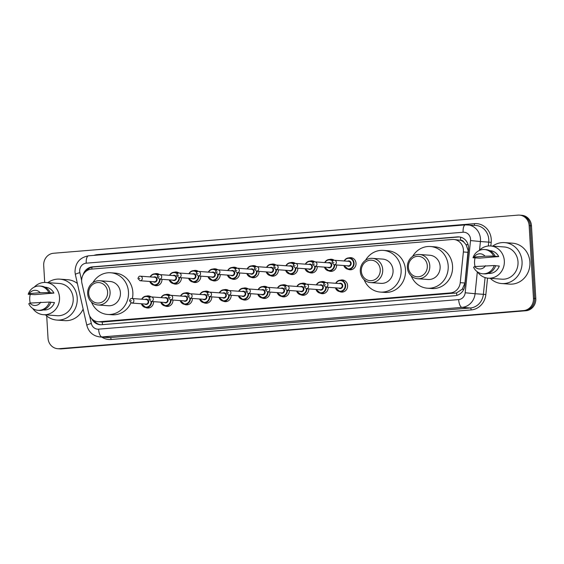 <?xml version="1.0" encoding="UTF-8"?>
<svg xmlns="http://www.w3.org/2000/svg" width="564" height="564" viewBox="0 0 564 564"><rect width="100%" height="100%" fill="white"/><g stroke="black" fill="none" stroke-linecap="round" stroke-linejoin="round"><path stroke-width="0.85" d="M340.423 280.209A6.077 5.612 94.2 0 1 342.44 279.963A6.077 5.612 94.2 0 1 347.6 285.567A6.077 5.612 94.2 0 1 341.551 292.089A6.077 5.612 94.2 0 1 339.598 291.553M328.206 287.309A6.077 5.612 94.2 0 1 322.15 293.682A6.077 5.612 94.2 0 1 320.19 293.146M308.797 288.902A6.077 5.612 94.2 0 1 302.741 295.275A6.077 5.612 94.2 0 1 300.788 294.739M289.395 290.488A6.077 5.612 94.2 0 1 283.339 296.868A6.077 5.612 94.2 0 1 281.387 296.333M269.994 292.082A6.077 5.612 94.2 0 1 263.938 298.462A6.077 5.612 94.2 0 1 261.978 297.926M250.585 293.675A6.077 5.612 94.2 0 1 244.536 300.055A6.077 5.612 94.2 0 1 242.576 299.519M231.184 295.268A6.077 5.612 94.2 0 1 225.128 301.648A6.077 5.612 94.2 0 1 223.175 301.113M211.782 296.861A6.077 5.612 94.2 0 1 205.726 303.242A6.077 5.612 94.2 0 1 203.766 302.706M192.373 298.455A6.077 5.612 94.2 0 1 186.324 304.835A6.077 5.612 94.2 0 1 184.365 304.299M172.972 300.048A6.077 5.612 94.2 0 1 166.916 306.428A6.077 5.612 94.2 0 1 164.963 305.892M153.57 301.641A6.077 5.612 94.2 0 1 147.514 308.022A6.077 5.612 94.2 0 1 145.561 307.486M336.623 264.995A6.077 5.612 94.2 0 1 330.574 271.376A6.077 5.612 94.2 0 1 328.615 270.833M317.222 266.589A6.077 5.612 94.2 0 1 311.166 272.969A6.077 5.612 94.2 0 1 309.213 272.426M297.82 268.182A6.077 5.612 94.2 0 1 291.764 274.562A6.077 5.612 94.2 0 1 289.811 274.019M278.412 269.775A6.077 5.612 94.2 0 1 272.363 276.156A6.077 5.612 94.2 0 1 270.403 275.613M348.848 257.903A6.077 5.612 94.2 0 1 350.864 257.656A6.077 5.612 94.2 0 1 356.025 263.254A6.077 5.612 94.2 0 1 349.976 269.782A6.077 5.612 94.2 0 1 348.023 269.239M259.01 271.369A6.077 5.612 94.2 0 1 252.954 277.749A6.077 5.612 94.2 0 1 251.001 277.206M239.608 272.962A6.077 5.612 94.2 0 1 233.552 279.342A6.077 5.612 94.2 0 1 231.6 278.799M220.207 274.555A6.077 5.612 94.2 0 1 214.151 280.935A6.077 5.612 94.2 0 1 212.191 280.393M200.798 276.148A6.077 5.612 94.2 0 1 194.742 282.529A6.077 5.612 94.2 0 1 192.789 281.986M181.397 277.742A6.077 5.612 94.2 0 1 175.341 284.122A6.077 5.612 94.2 0 1 173.388 283.579M161.995 279.335A6.077 5.612 94.2 0 1 155.939 285.715A6.077 5.612 94.2 0 1 153.979 285.172M102.542 324.645A11.4 4.336 -94.7 0 1 102.218 322.037L456.544 292.942L462.254 289.184L464.969 283.022L468.127 250.331L465.991 244.579L463.975 242.287A3.8 3.511 -85.8 0 0 460.612 240.236A11.4 4.336 -94.7 0 1 460.591 237.162M463.375 251.974A11.4 10.526 -85.8 0 0 463.418 249.986A11.4 10.526 -85.8 0 0 453.745 239.481A11.4 10.526 -85.8 0 0 452.236 239.488L91.495 269.106A11.4 10.526 -85.8 0 0 81.935 283.29L88.675 313.182A11.4 10.526 -85.8 0 0 98.08 321.734A11.4 10.526 -85.8 0 0 99.581 321.727L450.446 292.92A11.4 10.526 -85.8 0 0 460.238 282.677L463.375 251.974L468.113 252.319M460.612 240.236L460.421 240.257A11.4 10.526 94.2 0 1 463.975 242.287M460.421 240.257L453.745 239.481M321.022 281.803A6.077 5.612 94.2 0 1 323.031 281.556A6.077 5.612 94.2 0 1 325.766 282.564M301.62 283.396A6.077 5.612 94.2 0 1 303.629 283.149A6.077 5.612 94.2 0 1 306.365 284.157M282.212 284.989A6.077 5.612 94.2 0 1 284.228 284.742A6.077 5.612 94.2 0 1 286.956 285.751M262.81 286.582A6.077 5.612 94.2 0 1 264.826 286.336A6.077 5.612 94.2 0 1 267.555 287.344M243.408 288.176A6.077 5.612 94.2 0 1 245.418 287.929A6.077 5.612 94.2 0 1 248.153 288.937M224 289.769A6.077 5.612 94.2 0 1 226.016 289.522A6.077 5.612 94.2 0 1 228.744 290.531M204.598 291.362A6.077 5.612 94.2 0 1 206.614 291.116A6.077 5.612 94.2 0 1 209.343 292.124M185.196 292.956A6.077 5.612 94.2 0 1 187.206 292.709A6.077 5.612 94.2 0 1 189.941 293.717M165.788 294.549A6.077 5.612 94.2 0 1 167.804 294.302A6.077 5.612 94.2 0 1 170.532 295.31M146.386 296.142A6.077 5.612 94.2 0 1 148.403 295.896A6.077 5.612 94.2 0 1 151.131 296.904M329.447 259.496A6.077 5.612 94.2 0 1 331.456 259.25A6.077 5.612 94.2 0 1 334.191 260.258M310.038 261.09A6.077 5.612 94.2 0 1 312.054 260.843A6.077 5.612 94.2 0 1 314.782 261.851M290.636 262.683A6.077 5.612 94.2 0 1 292.653 262.436A6.077 5.612 94.2 0 1 295.381 263.444M271.235 264.276A6.077 5.612 94.2 0 1 273.244 264.03A6.077 5.612 94.2 0 1 275.979 265.038M251.826 265.87A6.077 5.612 94.2 0 1 253.842 265.616A6.077 5.612 94.2 0 1 256.578 266.631M232.424 267.463A6.077 5.612 94.2 0 1 234.441 267.209A6.077 5.612 94.2 0 1 237.169 268.224M213.023 269.056A6.077 5.612 94.2 0 1 215.032 268.802A6.077 5.612 94.2 0 1 217.767 269.818M193.621 270.649A6.077 5.612 94.2 0 1 195.63 270.396A6.077 5.612 94.2 0 1 198.366 271.411M174.213 272.243A6.077 5.612 94.2 0 1 176.229 271.989A6.077 5.612 94.2 0 1 178.957 273.004M154.811 273.836A6.077 5.612 94.2 0 1 156.827 273.582A6.077 5.612 94.2 0 1 159.556 274.597M91.706 318.766A11.4 10.526 -85.8 0 0 100.202 324.716A11.4 10.526 -85.8 0 0 101.703 324.709L455.049 295.698A11.4 10.526 -85.8 0 0 464.842 285.462L468.529 249.38A11.4 10.526 -85.8 0 0 468.571 247.399A11.4 10.526 -85.8 0 0 458.899 236.887A11.4 10.526 -85.8 0 0 457.39 236.894L92.433 266.864A11.4 10.526 -85.8 0 0 83.112 274.767M86.095 271.235A11.4 10.526 94.2 0 1 93.596 266.948L458.553 236.979A11.4 10.526 94.2 0 1 459.477 236.951M44.711 282.458L43.703 265.482A11.4 10.526 94.2 0 1 53.538 253.257L517.963 215.124A11.4 10.526 94.2 0 1 519.472 215.117A11.4 10.526 94.2 0 1 529.152 225.628L533.466 298.349A11.4 10.526 94.2 0 1 523.639 310.574L59.206 348.7A11.4 10.526 94.2 0 1 57.704 348.707A11.4 10.526 94.2 0 1 48.025 338.203L46.706 315.96M519.472 215.117L521.806 215.293A11.4 10.526 94.2 0 1 531.478 225.797L535.8 298.518L534.637 298.434A11.4 10.526 94.2 0 1 524.802 310.658L60.369 348.792A11.4 10.526 94.2 0 1 58.867 348.792A11.4 10.526 94.2 0 0 60.369 348.792L524.802 310.658A11.4 10.526 94.2 0 0 534.637 298.434L530.315 225.713L534.637 298.434L533.466 298.349M520.635 215.208A11.4 10.526 94.2 0 1 530.315 225.713A11.4 10.526 94.2 0 0 520.635 215.208M100.78 324.744A11.4 10.526 94.2 0 1 93.765 320.366M535.8 298.518A11.4 10.526 94.2 0 1 525.965 310.743L61.539 348.876A11.4 10.526 94.2 0 1 60.031 348.883L57.704 348.707M492.654 246.123A20.523 18.943 94.2 0 1 504.625 242.612A20.523 18.943 94.2 0 1 522.045 261.527A20.523 18.943 94.2 0 1 501.636 283.544A20.523 18.943 94.2 0 1 490.299 278.334M504.625 242.612L512.493 243.19A20.523 18.943 94.2 0 1 529.906 262.105A20.523 18.943 94.2 0 1 509.504 284.122L501.636 283.544M475.057 266.525A16.152 14.911 94.2 0 1 474.557 263.303A16.152 14.911 94.2 0 1 475.099 257.818M479.09 250.585A16.152 14.911 94.2 0 1 490.617 245.974A16.152 14.911 94.2 0 1 504.329 260.857A16.152 14.911 94.2 0 1 488.262 278.186A16.152 14.911 94.2 0 1 477.532 271.947M490.617 245.974L504.308 246.976A16.152 14.911 94.2 0 1 518.013 261.858A16.152 14.911 94.2 0 1 501.953 279.187L488.262 278.186M495.629 265.764L499.274 266.032A11.4 10.526 94.2 0 1 488.607 273.448L488.135 273.413M485.576 265.665A7.6 7.015 94.2 0 1 474.641 266.56L494.212 265.538A12.161 11.224 94.2 0 1 482.728 273.78A12.161 11.224 94.2 0 1 473.577 267.237L474.641 266.56M494.212 265.538L495.671 265.651A12.161 11.224 94.2 0 1 484.187 273.885L482.728 273.78M494.339 256.239L498.71 256.564L479.604 258.129L473.013 257.769A12.161 11.224 94.2 0 1 484.504 249.528A12.161 11.224 94.2 0 1 493.648 256.07L494.339 256.239M489.799 250.677L490.271 250.712A11.4 10.526 94.2 0 1 498.71 256.564M474.077 257.092A7.6 7.015 94.2 0 1 485.012 256.197L474.077 257.092L473.013 257.769M485.012 256.197L493.648 256.07M484.504 249.528L485.956 249.633A12.161 11.224 94.2 0 1 495.107 256.176M408.399 267.336A10.258 9.475 94.2 0 1 417.247 256.331A10.258 9.475 94.2 0 1 427.315 265.778A10.258 9.475 94.2 0 1 418.467 276.783A10.258 9.475 94.2 0 1 408.399 267.336M407.377 267.526A12.161 11.224 94.2 0 1 419.468 254.484A12.161 11.224 94.2 0 1 429.789 265.686A12.161 11.224 94.2 0 1 417.698 278.736A12.161 11.224 94.2 0 1 407.377 267.526M417.698 278.736L428.041 279.49A12.161 11.224 -85.8 0 0 440.131 266.448A12.161 11.224 -85.8 0 0 429.81 255.238L419.468 254.484M412.622 256.387A20.896 19.296 94.2 0 1 430.445 246.517A20.896 19.296 94.2 0 1 448.19 265.785A20.896 19.296 94.2 0 1 427.399 288.211A20.896 19.296 94.2 0 1 411.198 275.859M430.445 246.517L434.816 246.842A20.896 19.296 94.2 0 1 452.561 266.102A20.896 19.296 94.2 0 1 431.77 288.528L427.399 288.211M361.327 271.199A10.258 9.475 94.2 0 1 370.174 260.194A10.258 9.475 94.2 0 1 380.242 269.641A10.258 9.475 94.2 0 1 371.387 280.646A10.258 9.475 94.2 0 1 361.327 271.199M360.304 271.397A12.161 11.224 94.2 0 1 372.395 258.347A12.161 11.224 94.2 0 1 382.716 269.557A12.161 11.224 94.2 0 1 370.626 282.599A12.161 11.224 94.2 0 1 360.304 271.397M370.626 282.599L380.968 283.354A12.161 11.224 -85.8 0 0 393.059 270.311A12.161 11.224 -85.8 0 0 382.737 259.102L372.395 258.347M365.55 260.251A20.896 19.296 94.2 0 1 383.372 250.388A20.896 19.296 94.2 0 1 401.117 269.648A20.896 19.296 94.2 0 1 380.326 292.074A20.896 19.296 94.2 0 1 364.125 279.723M383.372 250.388L387.743 250.705A20.896 19.296 94.2 0 1 405.488 269.966A20.896 19.296 94.2 0 1 384.697 292.392L380.326 292.074M88.689 293.583A10.258 9.475 94.2 0 1 97.544 282.578A10.258 9.475 94.2 0 1 107.604 292.032A10.258 9.475 94.2 0 1 98.756 303.03A10.258 9.475 94.2 0 1 88.689 293.583M87.667 293.781A12.161 11.224 94.2 0 1 99.765 280.731A12.161 11.224 94.2 0 1 110.086 291.94A12.161 11.224 94.2 0 1 97.988 304.983A12.161 11.224 94.2 0 1 87.667 293.781M97.988 304.983L108.33 305.744A12.161 11.224 -85.8 0 0 120.428 292.695A12.161 11.224 -85.8 0 0 110.107 281.485L99.765 280.731M92.912 282.634A20.896 19.296 94.2 0 1 110.741 272.772A20.896 19.296 94.2 0 1 128.479 292.032A20.896 19.296 94.2 0 1 107.696 314.458A20.896 19.296 94.2 0 1 91.495 302.107M110.741 272.772L115.112 273.089A20.896 19.296 94.2 0 1 132.85 292.349A20.896 19.296 94.2 0 1 132.364 298.532M130.933 302.882A20.896 19.296 94.2 0 1 112.067 314.775L107.696 314.458M47.834 282.642A20.523 18.943 94.2 0 1 59.812 279.138A20.523 18.943 94.2 0 1 77.226 298.046A20.523 18.943 94.2 0 1 56.823 320.063A20.523 18.943 94.2 0 1 45.48 314.853M59.812 279.138L67.673 279.709A20.523 18.943 94.2 0 1 77.381 283.488M30.237 303.051A16.152 14.911 94.2 0 1 29.737 299.822A16.152 14.911 94.2 0 1 30.28 294.345M34.27 287.111A16.152 14.911 94.2 0 1 45.804 282.493A16.152 14.911 94.2 0 1 59.509 297.376A16.152 14.911 94.2 0 1 43.449 314.705A16.152 14.911 94.2 0 1 32.712 308.466M45.804 282.493L59.488 283.495A16.152 14.911 94.2 0 1 73.2 298.377A16.152 14.911 94.2 0 1 57.14 315.706L43.449 314.705M50.816 302.283L54.454 302.551A11.4 10.526 94.2 0 1 43.795 309.967L43.322 309.939M40.763 302.184A7.6 7.015 94.2 0 1 29.829 303.079L49.399 302.064A12.161 11.224 94.2 0 1 37.915 310.306A12.161 11.224 94.2 0 1 28.764 303.756L29.829 303.079M49.399 302.064L50.852 302.17A12.161 11.224 94.2 0 1 39.367 310.411L37.915 310.306M49.526 292.765L53.897 293.083L34.792 294.648L28.2 294.288A12.161 11.224 94.2 0 1 39.684 286.047A12.161 11.224 94.2 0 1 48.835 292.596L49.526 292.765M44.979 287.196L45.451 287.231A11.4 10.526 94.2 0 1 53.897 293.083M83.155 309.086A20.523 18.943 94.2 0 1 64.684 320.641L56.823 320.063M29.265 293.611A7.6 7.015 94.2 0 1 40.199 292.716L29.265 293.611L28.2 294.288M40.199 292.716L48.835 292.596M39.684 286.047L41.144 286.152A12.161 11.224 94.2 0 1 50.295 292.702M456.847 295.381A11.4 4.336 -94.7 0 1 456.544 292.942M462.254 289.184L463.777 289.346M465.991 244.579L468.134 244.804M91.897 269.07A11.4 4.336 -94.7 0 1 91.939 267.223M464.969 283.022L460.238 282.677M454.824 293.238L450.446 292.92M103.966 322.044L99.581 321.727M458.553 236.979L457.39 236.894M89.584 315.777L91.319 323.461A7.6 7.015 -85.8 0 0 98.587 329.157L458.659 299.59A7.6 7.015 -85.8 0 0 465.187 292.765L470.524 240.567A7.6 7.015 -85.8 0 0 470.552 239.242A7.6 7.015 -85.8 0 0 463.1 232.241L86.229 263.184A7.6 7.015 -85.8 0 0 79.679 271.333A7.6 7.015 -85.8 0 0 79.862 272.638L81.639 280.534M88.696 255.823A7.6 2.89 85.3 0 0 88.52 255.823L465.392 224.881A7.6 2.89 85.3 0 1 465.561 224.881A15.2 14.029 94.2 0 1 467.57 224.867A15.2 14.029 94.2 0 1 480.472 238.882A15.2 14.029 94.2 0 1 480.415 241.526L488.713 242.132A15.2 14.029 -85.8 0 0 488.769 239.488A15.2 14.029 -85.8 0 0 475.868 225.473L465.392 224.881A7.6 2.89 85.3 0 0 463.1 232.241M86.229 263.184A7.6 2.89 85.3 0 1 88.52 255.823C79.757 257.473 75.252 262.859 75.005 271.996L75.357 274.527A7.6 0.909 -12.7 0 1 79.862 272.638M93.899 255.379A17.096 15.785 94.2 0 1 97.607 254.59L474.479 223.647A1.896 0.726 -94.7 0 1 474.141 225.353M474.479 223.647A17.096 15.785 94.2 0 1 491.251 239.397A17.096 15.785 94.2 0 1 491.188 242.372L490.821 245.989M487.536 278.115L485.851 294.57A17.096 15.785 94.2 0 1 471.166 309.932L111.094 339.493A17.096 15.785 94.2 0 1 101.76 337.082M523.639 310.574L525.965 310.743M529.152 225.628L531.478 225.797M59.206 348.7L61.539 348.876M477.32 271.799L475.078 293.724L483.376 294.33L485.089 277.573M465.187 292.765L475.078 293.724A15.2 14.029 94.2 0 1 462.022 307.38L470.327 307.986A15.2 14.029 -85.8 0 0 483.376 294.33L485.851 294.57M470.524 240.567L480.415 241.526L479.534 250.134M488.318 245.996L488.713 242.132L491.188 242.372M458.659 299.59A7.6 2.89 85.3 0 0 462.022 307.38L101.95 336.941L110.255 337.547L470.327 307.986A1.896 0.726 -94.7 0 1 471.166 309.932M98.587 329.157A7.6 2.89 85.3 0 0 101.95 336.941A15.2 14.029 94.2 0 1 99.948 336.948L108.246 337.554A15.2 14.029 -85.8 0 0 110.255 337.547A1.896 0.726 -94.7 0 1 111.094 339.493M97.607 254.59A1.896 0.726 -94.7 0 1 97.614 255.076M75.357 274.527L86.821 325.343A7.6 0.909 -12.7 0 1 91.319 323.461M93.596 266.948L92.433 266.864M344.174 260.977A5.696 5.259 94.2 0 1 349.229 257.917A5.696 5.259 94.2 0 1 354.072 263.169A5.696 5.259 94.2 0 1 348.404 269.282A5.696 5.259 94.2 0 1 343.843 265.524L348.404 269.282L351.95 269.543M344.082 265.538A5.323 4.914 -85.8 0 0 349.715 268.774A5.323 4.914 -85.8 0 0 353.572 263.191A5.323 4.914 -85.8 0 0 349.786 258.397A5.323 4.914 -85.8 0 0 344.414 260.991M347.579 261.224A2.658 2.453 94.2 0 1 349.863 265.898A2.658 2.453 94.2 0 1 347.241 265.771M334.085 264.812L348.362 265.856A2.277 2.108 -85.8 0 0 350.625 263.409A2.277 2.108 -85.8 0 0 348.693 261.308L334.417 260.265A2.277 2.108 94.2 0 1 336.356 262.366A2.277 2.108 94.2 0 1 334.085 264.812L332.006 262.676C332.478 260.822 333.282 260.018 334.417 260.265M333.176 262.514L333.874 262.457L333.176 262.514M334.671 264.854A5.696 5.259 94.2 0 1 328.995 270.875A5.696 5.259 94.2 0 1 324.434 267.117M324.674 267.132A5.323 4.914 -85.8 0 0 330.292 270.368A5.323 4.914 -85.8 0 0 334.17 264.819M328.17 262.817A2.658 2.453 94.2 0 1 330.462 267.491A2.658 2.453 94.2 0 1 327.839 267.364M314.684 266.405L328.953 267.449A2.277 2.108 -85.8 0 0 331.223 265.002A2.277 2.108 -85.8 0 0 329.291 262.902L315.015 261.858A2.277 2.108 94.2 0 1 316.954 263.959A2.277 2.108 94.2 0 1 314.684 266.405L312.604 264.269C313.069 262.415 313.873 261.611 315.015 261.858M313.767 264.107L314.472 264.051L313.767 264.107M333.38 259.771L329.827 259.51L326.563 260.427L324.744 262.563A5.696 5.259 94.2 0 1 329.827 259.51A5.696 5.259 94.2 0 1 332.802 260.794M332.485 261.125A5.323 4.914 -85.8 0 0 325.005 262.584M315.269 266.448A5.696 5.259 94.2 0 1 309.594 272.468A5.696 5.259 94.2 0 1 305.032 268.711L309.594 272.468L313.147 272.729M305.272 268.725A5.323 4.914 -85.8 0 0 310.891 271.961A5.323 4.914 -85.8 0 0 314.768 266.412M308.769 264.41A2.658 2.453 94.2 0 1 311.06 269.084A2.658 2.453 94.2 0 1 308.438 268.957M295.282 267.999L309.551 269.042A2.277 2.108 -85.8 0 0 311.822 266.596A2.277 2.108 -85.8 0 0 309.883 264.495L295.614 263.451A2.277 2.108 94.2 0 1 297.545 265.552A2.277 2.108 94.2 0 1 295.282 267.999L293.195 265.863C293.668 264.008 294.471 263.205 295.614 263.451M294.366 265.7L295.071 265.644L294.366 265.7M305.364 264.163A5.696 5.259 94.2 0 1 310.426 261.104A5.696 5.259 94.2 0 1 313.401 262.387M313.083 262.718A5.323 4.914 -85.8 0 0 305.603 264.178M295.867 268.041A5.696 5.259 94.2 0 1 290.192 274.062A5.696 5.259 94.2 0 1 285.631 270.304M285.87 270.318A5.323 4.914 -85.8 0 0 291.489 273.554A5.323 4.914 -85.8 0 0 295.367 268.006M289.367 266.004A2.658 2.453 94.2 0 1 291.651 270.678A2.658 2.453 94.2 0 1 289.029 270.551M275.874 269.592L290.15 270.635A2.277 2.108 -85.8 0 0 292.413 268.189A2.277 2.108 -85.8 0 0 290.481 266.081L276.205 265.045A2.277 2.108 94.2 0 1 278.144 267.146A2.277 2.108 94.2 0 1 275.874 269.592L273.794 267.456C274.266 265.602 275.07 264.798 276.205 265.045M274.964 267.294L275.662 267.237L274.964 267.294M294.57 262.951L291.024 262.697L287.753 263.614L285.934 265.75A5.696 5.259 94.2 0 1 291.024 262.697A5.696 5.259 94.2 0 1 293.999 263.98M293.682 264.312A5.323 4.914 -85.8 0 0 286.202 265.771M276.459 269.634A5.696 5.259 94.2 0 1 270.783 275.655A5.696 5.259 94.2 0 1 266.222 271.897L270.783 275.655L274.337 275.916M266.462 271.911A5.323 4.914 -85.8 0 0 272.081 275.147A5.323 4.914 -85.8 0 0 275.958 269.599M269.959 267.597A2.658 2.453 94.2 0 1 272.25 272.271A2.658 2.453 94.2 0 1 269.627 272.144M256.472 271.185L270.741 272.229A2.277 2.108 -85.8 0 0 273.011 269.782A2.277 2.108 -85.8 0 0 271.08 267.674L256.803 266.638A2.277 2.108 94.2 0 1 258.742 268.739A2.277 2.108 94.2 0 1 256.472 271.185L254.392 269.049C254.857 267.195 255.661 266.391 256.803 266.638M255.562 268.887L256.26 268.824L255.562 268.887M266.56 267.35A5.696 5.259 94.2 0 1 271.615 264.29A5.696 5.259 94.2 0 1 274.59 265.573M274.273 265.905A5.323 4.914 -85.8 0 0 266.793 267.364M257.057 271.228A5.696 5.259 94.2 0 1 251.382 277.248A5.696 5.259 94.2 0 1 246.821 273.491M247.06 273.505A5.323 4.914 -85.8 0 0 252.679 276.741A5.323 4.914 -85.8 0 0 256.557 271.192M250.557 269.19A2.658 2.453 94.2 0 1 252.848 273.864A2.658 2.453 94.2 0 1 250.226 273.737M237.07 272.779L251.34 273.822A2.277 2.108 -85.8 0 0 253.61 271.369A2.277 2.108 -85.8 0 0 251.671 269.268L237.402 268.231A2.277 2.108 94.2 0 1 239.333 270.332A2.277 2.108 94.2 0 1 237.07 272.779L234.991 270.642C235.456 268.788 236.26 267.985 237.402 268.231M236.154 270.48L236.859 270.417L236.154 270.48M247.152 268.943A5.696 5.259 94.2 0 1 252.214 265.884A5.696 5.259 94.2 0 1 255.189 267.167M254.872 267.498A5.323 4.914 -85.8 0 0 247.392 268.957M237.655 272.821A5.696 5.259 94.2 0 1 231.98 278.842A5.696 5.259 94.2 0 1 227.419 275.084M227.659 275.098A5.323 4.914 -85.8 0 0 233.277 278.334A5.323 4.914 -85.8 0 0 237.155 272.786M231.155 270.783A2.658 2.453 94.2 0 1 233.44 275.458A2.658 2.453 94.2 0 1 230.824 275.331M217.662 274.372L231.938 275.408A2.277 2.108 -85.8 0 0 234.201 272.962A2.277 2.108 -85.8 0 0 232.269 270.861L217.993 269.825A2.277 2.108 94.2 0 1 219.932 271.926A2.277 2.108 94.2 0 1 217.662 274.372L215.582 272.236C216.054 270.382 216.858 269.578 217.993 269.825M216.752 272.074L217.45 272.01L216.752 272.074M227.75 270.537A5.696 5.259 94.2 0 1 232.812 267.477A5.696 5.259 94.2 0 1 235.787 268.76M235.47 269.091A5.323 4.914 -85.8 0 0 227.99 270.551M218.247 274.414A5.696 5.259 94.2 0 1 212.572 280.435A5.696 5.259 94.2 0 1 208.017 276.677M208.25 276.691A5.323 4.914 -85.8 0 0 213.869 279.927A5.323 4.914 -85.8 0 0 217.753 274.372M211.747 272.377A2.658 2.453 94.2 0 1 214.038 277.051A2.658 2.453 94.2 0 1 211.415 276.924M198.26 275.965L212.536 277.002A2.277 2.108 -85.8 0 0 214.799 274.555A2.277 2.108 -85.8 0 0 212.868 272.454L198.591 271.418A2.277 2.108 94.2 0 1 200.53 273.519A2.277 2.108 94.2 0 1 198.26 275.965L196.18 273.829C196.646 271.975 197.449 271.164 198.591 271.418M197.351 273.667L198.049 273.603L197.351 273.667M208.349 272.13A5.696 5.259 94.2 0 1 213.403 269.07A5.696 5.259 94.2 0 1 216.379 270.353M216.061 270.685A5.323 4.914 -85.8 0 0 208.588 272.144M198.845 276.007A5.696 5.259 94.2 0 1 193.17 282.028A5.696 5.259 94.2 0 1 188.609 278.271M188.848 278.285A5.323 4.914 -85.8 0 0 194.467 281.521A5.323 4.914 -85.8 0 0 198.345 275.965M192.345 273.97A2.658 2.453 94.2 0 1 194.636 278.644A2.658 2.453 94.2 0 1 192.014 278.517M178.858 277.558L193.128 278.595A2.277 2.108 -85.8 0 0 195.398 276.148A2.277 2.108 -85.8 0 0 193.459 274.048L179.19 273.004A2.277 2.108 94.2 0 1 181.122 275.112A2.277 2.108 94.2 0 1 178.858 277.558L176.779 275.422C177.244 273.568 178.048 272.757 179.19 273.004M177.942 275.26L178.647 275.197L177.942 275.26M188.94 273.723A5.696 5.259 94.2 0 1 194.002 270.664A5.696 5.259 94.2 0 1 196.977 271.947M196.66 272.278A5.323 4.914 -85.8 0 0 189.18 273.737M179.444 277.601A5.696 5.259 94.2 0 1 173.768 283.621A5.696 5.259 94.2 0 1 169.207 279.864M169.447 279.878A5.323 4.914 -85.8 0 0 175.066 283.114A5.323 4.914 -85.8 0 0 178.943 277.558M172.944 275.563A2.658 2.453 94.2 0 1 175.228 280.238A2.658 2.453 94.2 0 1 172.612 280.111M159.45 279.152L173.726 280.188A2.277 2.108 -85.8 0 0 175.996 277.742A2.277 2.108 -85.8 0 0 174.057 275.641L159.788 274.597A2.277 2.108 94.2 0 1 161.72 276.705A2.277 2.108 94.2 0 1 159.45 279.152L157.37 277.016C157.842 275.161 158.646 274.351 159.788 274.597M158.54 276.853L159.238 276.79L158.54 276.853M169.538 275.317A5.696 5.259 94.2 0 1 174.6 272.257A5.696 5.259 94.2 0 1 177.575 273.54M177.258 273.871A5.323 4.914 -85.8 0 0 169.778 275.331M160.035 279.194A5.696 5.259 94.2 0 1 154.367 285.215A5.696 5.259 94.2 0 1 149.805 281.457M150.038 281.471A5.323 4.914 -85.8 0 0 155.664 284.707A5.323 4.914 -85.8 0 0 159.541 279.152M153.535 277.157A2.658 2.453 94.2 0 1 155.826 281.831A2.658 2.453 94.2 0 1 153.204 281.704M140.048 280.738L154.325 281.781A2.277 2.108 -85.8 0 0 156.588 279.335A2.277 2.108 -85.8 0 0 154.656 277.234L140.38 276.191A2.277 2.108 94.2 0 1 142.318 278.292A2.277 2.108 94.2 0 1 140.048 280.738L137.968 278.609C138.434 276.755 139.245 275.944 140.38 276.191M139.139 278.44L139.837 278.383L139.139 278.44M150.137 276.903A5.696 5.259 94.2 0 1 155.192 273.85A5.696 5.259 94.2 0 1 158.174 275.133M157.857 275.465A5.323 4.914 -85.8 0 0 150.376 276.924M335.749 283.283A5.696 5.259 94.2 0 1 340.811 280.223A5.696 5.259 94.2 0 1 345.647 285.476A5.696 5.259 94.2 0 1 339.979 291.595A5.696 5.259 94.2 0 1 335.418 287.83L339.979 291.595L343.525 291.856M335.658 287.851A5.323 4.914 -85.8 0 0 341.291 291.08A5.323 4.914 -85.8 0 0 345.154 285.497A5.323 4.914 -85.8 0 0 341.361 280.71A5.323 4.914 -85.8 0 0 335.989 283.304M339.154 283.53A2.658 2.453 94.2 0 1 341.439 288.211A2.658 2.453 94.2 0 1 338.823 288.084M339.937 288.162A2.277 2.108 -85.8 0 0 342.2 285.715A2.277 2.108 -85.8 0 0 340.268 283.614L325.992 282.571A2.277 2.108 94.2 0 1 327.931 284.672A2.277 2.108 94.2 0 1 325.661 287.118L339.937 288.162M325.449 284.764L324.751 284.82L325.449 284.764M324.956 282.078L321.402 281.817L318.138 282.733L316.319 284.876A5.696 5.259 94.2 0 1 321.402 281.817A5.696 5.259 94.2 0 1 324.378 283.1M324.06 283.438A5.323 4.914 -85.8 0 0 316.587 284.898M319.746 285.123A2.658 2.453 94.2 0 1 322.037 289.804A2.658 2.453 94.2 0 1 319.414 289.677M320.535 289.755A2.277 2.108 -85.8 0 0 322.798 287.309A2.277 2.108 -85.8 0 0 320.867 285.208L306.59 284.164A2.277 2.108 94.2 0 1 308.529 286.265A2.277 2.108 94.2 0 1 306.259 288.712L320.535 289.755M306.048 286.357L305.35 286.413L306.048 286.357M326.246 287.161A5.696 5.259 94.2 0 1 320.571 293.188A5.696 5.259 94.2 0 1 316.016 289.424M316.249 289.445A5.323 4.914 -85.8 0 0 321.868 292.681A5.323 4.914 -85.8 0 0 325.752 287.125M296.939 286.47A5.696 5.259 94.2 0 1 302.001 283.41A5.696 5.259 94.2 0 1 304.976 284.693M304.659 285.031A5.323 4.914 -85.8 0 0 297.179 286.491M300.344 286.716A2.658 2.453 94.2 0 1 302.635 291.398A2.658 2.453 94.2 0 1 300.013 291.264M301.127 291.348A2.277 2.108 -85.8 0 0 303.397 288.902A2.277 2.108 -85.8 0 0 301.458 286.801L287.189 285.758A2.277 2.108 94.2 0 1 289.12 287.859A2.277 2.108 94.2 0 1 286.857 290.305L301.127 291.348M286.646 287.95L285.941 288.007L286.646 287.95M306.844 288.754A5.696 5.259 94.2 0 1 301.169 294.782A5.696 5.259 94.2 0 1 296.608 291.017L301.169 294.782L304.722 295.042M296.847 291.038A5.323 4.914 -85.8 0 0 302.466 294.274A5.323 4.914 -85.8 0 0 306.344 288.719M286.145 285.264L282.599 285.003L279.335 285.92L277.509 288.063A5.696 5.259 94.2 0 1 282.599 285.003A5.696 5.259 94.2 0 1 285.574 286.286M285.257 286.625A5.323 4.914 -85.8 0 0 277.777 288.084M280.942 288.31A2.658 2.453 94.2 0 1 283.227 292.984A2.658 2.453 94.2 0 1 280.611 292.857M281.725 292.942A2.277 2.108 -85.8 0 0 283.995 290.495A2.277 2.108 -85.8 0 0 282.056 288.394L267.787 287.351A2.277 2.108 94.2 0 1 269.719 289.452A2.277 2.108 94.2 0 1 267.449 291.898L281.725 292.942M267.237 289.543L266.539 289.6L267.237 289.543M287.443 290.347A5.696 5.259 94.2 0 1 281.767 296.375A5.696 5.259 94.2 0 1 277.206 292.61M277.446 292.631A5.323 4.914 -85.8 0 0 283.065 295.867A5.323 4.914 -85.8 0 0 286.942 290.312M258.136 289.656A5.696 5.259 94.2 0 1 263.191 286.597A5.696 5.259 94.2 0 1 266.173 287.88M265.856 288.211A5.323 4.914 -85.8 0 0 258.375 289.677M261.534 289.903A2.658 2.453 94.2 0 1 263.825 294.577A2.658 2.453 94.2 0 1 261.202 294.45M262.323 294.535A2.277 2.108 -85.8 0 0 264.587 292.089A2.277 2.108 -85.8 0 0 262.655 289.988L248.379 288.944A2.277 2.108 94.2 0 1 250.317 291.045A2.277 2.108 94.2 0 1 248.047 293.491L262.323 294.535M247.836 291.137L247.138 291.193L247.836 291.137M268.034 291.94A5.696 5.259 94.2 0 1 262.366 297.968A5.696 5.259 94.2 0 1 257.804 294.204M258.037 294.225A5.323 4.914 -85.8 0 0 263.663 297.461A5.323 4.914 -85.8 0 0 267.54 291.905M247.342 288.451L243.789 288.19L240.525 289.106L238.706 291.25A5.696 5.259 94.2 0 1 243.789 288.19A5.696 5.259 94.2 0 1 246.764 289.473M246.447 289.804A5.323 4.914 -85.8 0 0 238.967 291.271M242.132 291.496A2.658 2.453 94.2 0 1 244.423 296.171A2.658 2.453 94.2 0 1 241.801 296.044M242.915 296.128A2.277 2.108 -85.8 0 0 245.185 293.682A2.277 2.108 -85.8 0 0 243.246 291.581L228.977 290.538A2.277 2.108 94.2 0 1 230.909 292.638A2.277 2.108 94.2 0 1 228.646 295.085L242.915 296.128M228.434 292.73L227.729 292.786L228.434 292.73M248.632 293.534A5.696 5.259 94.2 0 1 242.957 299.562A5.696 5.259 94.2 0 1 238.396 295.797M238.635 295.818A5.323 4.914 -85.8 0 0 244.254 299.054A5.323 4.914 -85.8 0 0 248.132 293.499M219.326 292.843A5.696 5.259 94.2 0 1 224.387 289.783A5.696 5.259 94.2 0 1 227.362 291.066M227.045 291.398A5.323 4.914 -85.8 0 0 219.565 292.864M222.731 293.09A2.658 2.453 94.2 0 1 225.022 297.764A2.658 2.453 94.2 0 1 222.399 297.637M223.513 297.721A2.277 2.108 -85.8 0 0 225.783 295.275A2.277 2.108 -85.8 0 0 223.845 293.174L209.575 292.131A2.277 2.108 94.2 0 1 211.507 294.232A2.277 2.108 94.2 0 1 209.237 296.678L223.513 297.721M209.025 294.323L208.327 294.38L209.025 294.323M229.231 295.127A5.696 5.259 94.2 0 1 223.555 301.155A5.696 5.259 94.2 0 1 218.994 297.39M219.234 297.411A5.323 4.914 -85.8 0 0 224.853 300.647A5.323 4.914 -85.8 0 0 228.73 295.092M199.924 294.436A5.696 5.259 94.2 0 1 204.979 291.376A5.696 5.259 94.2 0 1 207.961 292.66M207.644 292.991A5.323 4.914 -85.8 0 0 200.164 294.457M203.322 294.683A2.658 2.453 94.2 0 1 205.613 299.357A2.658 2.453 94.2 0 1 202.991 299.23M204.112 299.315A2.277 2.108 -85.8 0 0 206.375 296.868A2.277 2.108 -85.8 0 0 204.443 294.768L190.167 293.724A2.277 2.108 94.2 0 1 192.105 295.825A2.277 2.108 94.2 0 1 189.835 298.271L204.112 299.315M189.624 295.917L188.926 295.973L189.624 295.917M209.822 296.72A5.696 5.259 94.2 0 1 204.154 302.748A5.696 5.259 94.2 0 1 199.593 298.983M199.832 299.005A5.323 4.914 -85.8 0 0 205.451 302.241A5.323 4.914 -85.8 0 0 209.329 296.685M180.522 296.029A5.696 5.259 94.2 0 1 185.577 292.97A5.696 5.259 94.2 0 1 188.552 294.253M188.235 294.584A5.323 4.914 -85.8 0 0 180.755 296.044M183.92 296.276A2.658 2.453 94.2 0 1 186.212 300.95A2.658 2.453 94.2 0 1 183.589 300.823M184.703 300.908A2.277 2.108 -85.8 0 0 186.973 298.462A2.277 2.108 -85.8 0 0 185.034 296.361L170.765 295.317A2.277 2.108 94.2 0 1 172.697 297.418A2.277 2.108 94.2 0 1 170.434 299.865L184.703 300.908M170.222 297.51L169.517 297.566L170.222 297.51M190.421 298.314A5.696 5.259 94.2 0 1 184.745 304.341A5.696 5.259 94.2 0 1 180.184 300.577M180.424 300.598A5.323 4.914 -85.8 0 0 186.042 303.834A5.323 4.914 -85.8 0 0 189.92 298.278M161.114 297.623A5.696 5.259 94.2 0 1 166.176 294.563A5.696 5.259 94.2 0 1 169.151 295.846M168.833 296.178A5.323 4.914 -85.8 0 0 161.353 297.637M164.519 297.87A2.658 2.453 94.2 0 1 166.81 302.544A2.658 2.453 94.2 0 1 164.187 302.417M165.301 302.501A2.277 2.108 -85.8 0 0 167.571 300.055A2.277 2.108 -85.8 0 0 165.633 297.954L151.363 296.911A2.277 2.108 94.2 0 1 153.295 299.012A2.277 2.108 94.2 0 1 151.032 301.458L165.301 302.501M150.814 299.103L150.116 299.16L150.814 299.103M171.019 299.907A5.696 5.259 94.2 0 1 165.344 305.935A5.696 5.259 94.2 0 1 160.782 302.17M161.022 302.191A5.323 4.914 -85.8 0 0 166.641 305.427A5.323 4.914 -85.8 0 0 170.518 299.872M141.712 299.216A5.696 5.259 94.2 0 1 146.774 296.156A5.696 5.259 94.2 0 1 149.749 297.439M149.432 297.771A5.323 4.914 -85.8 0 0 141.952 299.23M145.117 299.463A2.658 2.453 94.2 0 1 147.401 304.137A2.658 2.453 94.2 0 1 144.779 304.01M145.9 304.095A2.277 2.108 -85.8 0 0 148.163 301.648A2.277 2.108 -85.8 0 0 146.231 299.547L131.955 298.504A2.277 2.108 94.2 0 1 133.894 300.605A2.277 2.108 94.2 0 1 131.623 303.051L145.9 304.095M131.412 300.697L130.714 300.753L131.412 300.697M151.61 301.5A5.696 5.259 94.2 0 1 145.942 307.528A5.696 5.259 94.2 0 1 141.381 303.763M141.62 303.784A5.323 4.914 -85.8 0 0 147.239 307.02A5.323 4.914 -85.8 0 0 151.117 301.465M102.458 322.051L98.08 321.734M86.821 325.343C88.71 332.154 93.088 336.024 99.948 336.948M344.146 260.97L345.965 258.834L349.229 257.917L352.782 258.178M332.548 271.136L328.995 270.875L324.413 267.117M305.336 264.156L307.161 262.02L310.426 261.104L313.972 261.365M293.738 274.323L290.192 274.062L285.603 270.297M266.532 267.343L268.351 265.207L271.615 264.29L275.169 264.544M254.935 277.509L251.382 277.248L246.792 273.484M247.124 268.936L248.95 266.8L252.214 265.884L255.76 266.137M235.526 279.102L231.98 278.842L227.391 275.077M227.722 270.53L229.541 268.393L232.812 267.477L236.358 267.731M216.125 280.696L212.572 280.435L207.989 276.67M208.32 272.123L210.139 269.987L213.403 269.07L216.957 269.324M196.723 282.289L193.17 282.028L188.58 278.263M188.919 273.716L190.738 271.58L194.002 270.664L197.555 270.917M177.315 283.882L173.768 283.621L169.179 279.857M169.51 275.31L171.336 273.173L174.6 272.257L178.146 272.511M157.913 285.476L154.367 285.215L149.777 281.45M150.109 276.903L151.927 274.76L155.192 273.85L158.745 274.104M344.357 280.484L340.811 280.223L337.54 281.14L335.721 283.283M325.992 282.571C324.857 282.324 324.053 283.128 323.581 284.989L325.661 287.118M306.59 284.164C305.448 283.918 304.645 284.721 304.179 286.582L306.259 288.712M315.988 289.424L320.571 293.188L324.124 293.449M305.554 283.671L302.001 283.41L298.737 284.327L296.918 286.47M287.189 285.758C286.047 285.511 285.243 286.315 284.778 288.176L286.857 290.305M267.787 287.351C266.645 287.104 265.841 287.908 265.369 289.769L267.449 291.898M277.178 292.61L281.767 296.375L285.313 296.636M266.744 286.857L263.191 286.597L259.926 287.513L258.108 289.656M248.379 288.944C247.243 288.697 246.433 289.501 245.967 291.362L248.047 293.491M257.776 294.204L262.366 297.968L265.912 298.229M228.977 290.538C227.835 290.291 227.031 291.094 226.566 292.956L228.646 295.085M238.375 295.797L242.957 299.562L246.51 299.822M227.934 290.044L224.387 289.783L221.123 290.7L219.297 292.843M209.575 292.131C208.433 291.884 207.63 292.688 207.157 294.549L209.237 296.678M218.966 297.39L223.555 301.155L227.102 301.416M208.532 291.637L204.979 291.376L201.715 292.293L199.896 294.436M190.167 293.724C189.032 293.477 188.221 294.281 187.756 296.142L189.835 298.271M199.564 298.983L204.154 302.748L207.7 303.009M189.13 293.231L185.577 292.97L182.313 293.886L180.494 296.029M170.765 295.317C169.623 295.071 168.819 295.874 168.354 297.736L170.434 299.865M180.163 300.577L184.745 304.341L188.298 304.602M169.722 294.824L166.176 294.563L162.911 295.48L161.085 297.623M151.363 296.911C150.221 296.664 149.418 297.468 148.945 299.329L151.032 301.458M160.754 302.17L165.344 305.935L168.897 306.189M150.32 296.417L146.774 296.156L143.503 297.073L141.684 299.216M131.955 298.504C130.82 298.257 130.016 299.061 129.544 300.915L131.623 303.051M141.352 303.763L145.942 307.528L149.488 307.782"/></g></svg>
